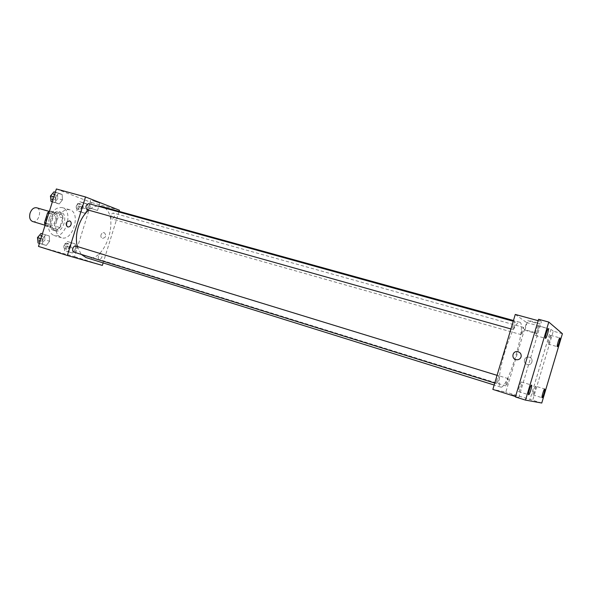 <?xml version="1.0" encoding="UTF-8"?>
<svg xmlns="http://www.w3.org/2000/svg" width="592" height="592" viewBox="0 0 592 592"><rect width="100%" height="100%" fill="white"/><g stroke="black" fill="none" stroke-linecap="round" stroke-linejoin="round"><path stroke-width="0.44" stroke-dasharray="2.96 2.22" d="M32.604 221.497C38.465 223.584 42.698 209.198 36.645 207.777M46.413 217.93C45.377 222.289 46.198 225.093 48.862 226.366C54.627 228.431 58.911 213.882 52.947 212.491C50.128 212.099 47.952 213.912 46.413 217.93M51.778 227.927L57.254 229.57L59.762 227.491L62.767 217.849L61.901 214.644L50.113 210.87L56.403 213.053L57.283 216.25L54.294 225.863L51.778 227.927L45.436 225.9L45.096 225.167M50.113 210.87L49.425 211.263M57.254 229.57L45.436 225.9M45.754 223.051L50.039 224.331L53.088 214.533L48.796 213.283M50.039 224.331L50.949 227.55M55.641 212.469L53.088 214.533M53.576 230.303C45.799 228.371 51.556 209.05 59.104 211.758C67.029 213.601 61.294 233.063 53.635 230.318L53.576 230.303M55.419 230.858L55.478 230.873C63.122 233.611 68.857 214.126 60.946 212.291C57.232 211.773 54.338 214.208 52.274 219.595C50.897 225.389 51.941 229.141 55.419 230.858M61.901 214.644L56.403 213.053M59.762 227.491L54.294 225.863M62.767 217.849L57.283 216.25M49.225 218.574C47.145 227.328 48.744 232.967 54.005 235.49C65.505 239.612 74.111 210.375 62.212 207.614C56.647 206.845 52.318 210.493 49.225 218.574M56.706 220.779C54.619 229.578 56.181 235.231 61.405 237.74C72.816 241.839 81.467 212.461 69.656 209.731C64.128 208.976 59.814 212.654 56.706 220.779M75.502 248.951L72.453 252.999L69.131 252.044L68.879 246.975L71.965 242.905L75.273 243.919L75.502 248.951L72.453 252.999L69.131 252.044L68.879 246.975L71.965 242.905L75.273 243.919L75.502 248.951L70.951 247.545L67.895 251.578L64.558 250.616L64.299 245.562L67.384 241.506L70.707 242.52L70.951 247.545M87.801 209.316L84.789 213.246L81.541 212.069L81.326 206.904L84.375 202.952L87.601 204.181L87.801 209.316L84.789 213.246L81.541 212.069L81.326 206.904L84.375 202.952L87.601 204.181L87.801 209.316L83.213 208.021L80.201 211.943L76.938 210.759L76.708 205.609L79.757 201.672L83.006 202.908L83.213 208.021M56.358 188.974L91.353 202.486L74.548 256.662L38.487 246.413M49.587 241.233L46.324 245.443L42.713 244.392L42.372 239.087L45.673 234.861L49.269 235.964L49.587 241.233L46.324 245.443L42.713 244.392L42.372 239.087L45.673 234.861L49.269 235.964L49.587 241.233L44.918 239.79L41.647 243.978L38.021 242.927M62.449 199.881L59.23 203.959L55.692 202.679L55.389 197.254L58.652 193.162L62.167 194.502L62.449 199.881L59.23 203.959L55.692 202.679L55.389 197.254L58.652 193.162L62.167 194.502L62.449 199.881L57.742 198.564L54.516 202.627L52.355 201.842M102.372 265.401L74.548 256.662M75.872 257.661L80.63 259.081L75.872 257.661M77.286 246.509L81.215 254.382M86.077 257.594C106.057 264.809 121.848 211.174 101.143 206.416M97.636 206.075C94.631 206.305 91.634 207.666 88.645 210.16M119.088 211.381L103.134 262.915M111.067 215.384C110.623 217.257 110.919 218.441 111.962 218.951C114.737 217.634 115.277 215.68 113.575 213.105C112.517 212.979 111.681 213.742 111.067 215.384M98.464 256.099C98.028 257.875 98.302 259.015 99.293 259.511C102.127 258.267 102.734 256.336 101.106 253.716C99.996 253.568 99.116 254.36 98.464 256.099M73.785 252.074C76.856 250.808 77.493 248.788 75.695 246.02M88.733 203.604C89.873 204.151 90.221 205.402 89.755 207.355C89.111 209.08 88.215 209.864 87.061 209.716M119.443 210.234L91.353 202.486M92.433 200.57L99.826 203.049L92.433 200.57M101.017 234.883C100.625 236.593 101.077 237.762 102.372 238.398C105.975 237.599 106.649 235.72 104.392 232.76C102.867 232.404 101.743 233.115 101.017 234.883C100.618 236.593 101.077 237.762 102.372 238.398C105.968 237.599 106.649 235.72 104.392 232.76C102.867 232.404 101.735 233.115 101.01 234.883M69.686 220.912L69.686 220.912C70.996 221.586 71.447 222.821 71.033 224.612C70.27 226.462 69.109 227.224 67.54 226.891M90.117 208.036L97.525 210.486L90.117 208.036M504.754 352.188C499.352 370.015 497.502 386.583 500.625 387.042C507.596 390.365 527.368 323.21 519.702 322.226C516.912 320.997 509.86 334.894 504.754 352.188M514.544 326.014C513.841 328.227 513.264 329.389 512.798 329.478C511.843 329.426 514.189 321.286 515.033 321.73C515.395 322.122 515.232 323.55 514.544 326.014M506.382 382.084L505.916 385.917C506.656 386.332 508.957 378.665 508.106 378.599L506.382 382.084M497.021 379.576C496.362 381.921 496.207 383.276 496.562 383.631C497.398 384.09 499.826 375.994 498.886 375.898C498.39 376.001 497.768 377.23 497.021 379.576M521.752 330.639L521.263 334.672C522.011 335.065 524.231 327.391 523.38 327.339L521.752 330.639M515.277 314.433L526.577 322.566L505.812 392.089L492.855 389.41M541.761 403.026L505.812 392.089M515.536 396.551L518.77 397.565L515.417 396.936M511.37 394.583L515.743 395.893L511.37 394.575M538.594 319.28L541.436 321.582L538.172 320.694M562.4 333.71L553.283 331.187L532.719 400.185M526.577 322.566L550.945 329.293L553.283 331.187M532.822 321.449L527.731 320.538C529.892 321.656 542.39 324.941 539.645 323.661L532.822 321.449M550.945 329.293L529.966 399.667M524.475 359.736C524.053 362.208 525.089 363.828 527.583 364.598C532.674 365.73 533.925 357.612 528.752 357.08C526.636 356.946 525.215 357.834 524.475 359.736C524.053 362.208 525.089 363.828 527.583 364.598C532.674 365.73 533.925 357.612 528.752 357.08C526.636 356.946 525.215 357.834 524.475 359.736M518.77 397.565L541.436 321.582M521.086 356.887C520.235 359.026 518.636 359.973 516.276 359.729L516.276 359.729M529.951 331.054L524.897 330.04C527.072 331.091 539.549 334.458 536.781 333.244L529.951 331.054M535.568 386.176C534.842 385.725 532.112 394.864 532.963 394.894C533.695 395.338 536.419 386.221 535.568 386.184L544.699 388.981M550.715 335.361L550.678 335.346C549.953 334.902 547.297 344.063 548.148 344.063C548.858 344.492 551.455 335.671 550.715 335.361M521.522 382.025C520.627 381.5 517.608 391.593 518.636 391.645C519.532 392.163 522.551 382.099 521.522 382.025L531.542 385.096M538.261 325.918L538.217 325.896C537.321 325.393 534.398 335.509 535.434 335.531C536.3 336.027 539.157 326.318 538.261 325.918M53.916 191.86L57.454 193.199L57.742 198.564M52.296 196.544C51.844 198.461 52.214 199.696 53.398 200.244C56.469 198.956 57.01 196.966 55.019 194.265C53.842 194.102 52.932 194.864 52.296 196.544M59.23 203.959L54.516 202.627M55.692 202.679L52.385 201.739M55.389 197.254L53.909 196.84M58.652 193.162L55.345 192.252M62.167 194.502L57.454 193.199M50.845 199.297L51.519 199.719C54.59 198.431 55.13 196.44 53.139 193.747L52.407 193.739M78.211 206.164C77.781 207.999 78.1 209.168 79.187 209.686C82.029 208.428 82.554 206.519 80.756 203.959C79.668 203.818 78.817 204.551 78.211 206.164M84.789 213.246L80.201 211.943M81.541 212.069L76.938 210.759M81.326 206.904L76.708 205.609M84.375 202.952L79.757 201.672M87.601 204.181L83.006 202.908M76.375 205.653C75.946 207.481 76.272 208.65 77.352 209.168C80.201 207.91 80.727 206.009 78.928 203.448C77.833 203.308 76.982 204.04 76.375 205.653M40.974 233.426L44.592 234.528L44.918 239.79M39.346 238.132C38.909 239.952 39.25 241.129 40.367 241.669C43.505 240.478 44.134 238.502 42.239 235.757C40.996 235.572 40.027 236.363 39.346 238.132M46.324 245.443L41.647 243.978M42.713 244.392L39.427 243.371M42.372 239.087L40.907 238.635M45.673 234.861L42.395 233.855M49.269 235.964L44.592 234.528M37.873 240.685L38.502 241.092C41.647 239.901 42.269 237.932 40.374 235.187L39.612 235.165M65.838 246.02C65.409 247.759 65.712 248.884 66.741 249.387C69.641 248.211 70.241 246.324 68.524 243.719C67.377 243.556 66.482 244.326 65.838 246.02M72.453 252.999L67.895 251.578M69.131 252.044L64.558 250.616M68.879 246.975L64.299 245.562M71.965 242.905L67.384 241.506M75.273 243.919L70.707 242.52M64.01 245.458C63.588 247.197 63.892 248.322 64.92 248.825C67.828 247.648 68.42 245.761 66.704 243.164C65.557 243.001 64.661 243.763 64.01 245.458M45.073 225.234L48.862 226.366M49.203 211.411L52.947 212.491M60.946 212.291L59.104 211.758M55.478 230.873L53.635 230.318M69.656 209.731L62.212 207.614M61.405 237.74L54.005 235.49M97.525 210.486L99.826 203.049M88.356 207.703L90.665 200.274M519.702 322.226L513.464 320.494M500.625 387.042L494.165 385.029M510.933 328.96L512.798 329.478M513.242 321.234L515.033 321.73M508.106 378.599L101.106 253.716M505.916 385.917L99.293 259.511M498.886 375.898L497.065 375.343M496.562 383.631L494.757 383.068M523.38 327.339L113.575 213.105M521.263 334.672L111.962 218.951M536.781 333.244L539.645 323.661M524.897 330.04L527.731 320.538M532.963 394.894L542.087 397.735M518.636 391.645L528.649 394.768M535.434 335.531L545.506 338.365M538.217 325.896L548.31 328.686M548.148 344.063L557.331 346.668M550.678 335.346L559.877 337.906M55.019 194.265L53.139 193.747M53.398 200.244L51.519 199.719M80.756 203.959L78.928 203.448M79.187 209.686L77.352 209.168M42.239 235.757L40.374 235.187M40.367 241.669L38.502 241.092M68.524 243.719L66.704 243.164M66.741 249.387L64.92 248.825"/><path stroke-width="0.89" d="M49.203 211.411L36.645 207.777C33.796 207.363 31.605 209.146 30.074 213.12C29.052 217.427 29.896 220.224 32.604 221.497L45.073 225.234M45.754 223.051L44.511 222.681L45.096 225.167M44.511 222.681L47.552 212.92L49.425 211.263M48.796 213.283L47.552 212.92M103.134 262.915L102.372 265.401L67.333 255.492L38.487 246.413L56.358 188.974L85.507 196.944L119.443 210.234L119.088 211.381M88.645 210.16C84.057 214.163 80.608 219.721 78.314 226.832C76.198 233.929 75.85 240.493 77.286 246.509M81.215 254.382L86.077 257.594L494.165 385.029M513.464 320.494L101.143 206.416L97.636 206.075M67.333 255.492L85.507 196.944M497.065 375.343L75.695 246.02C74.488 245.858 73.534 246.672 72.846 248.485C72.394 250.342 72.705 251.541 73.785 252.074L494.757 383.068M510.933 328.96L87.061 209.716C85.174 207 85.736 204.958 88.733 203.604L513.242 321.234M71.033 224.612C70.27 226.462 69.109 227.224 67.54 226.891C65.164 223.761 65.882 221.763 69.686 220.912C70.996 221.586 71.447 222.821 71.033 224.612M67.54 226.891L67.54 226.891C65.172 223.761 65.882 221.763 69.686 220.912M515.536 396.551L492.855 389.41L515.277 314.433L538.172 320.694M541.761 403.026L525.511 400.118L515.417 396.936L538.594 319.28L548.784 322.063L562.4 333.71L541.761 403.026M521.086 356.887C520.235 359.026 518.636 359.973 516.276 359.729C511.014 358.952 512.309 350.708 517.541 351.626C520.353 352.358 521.53 354.112 521.086 356.887C521.53 354.112 520.353 352.358 517.541 351.626L517.541 351.626C512.309 350.708 511.014 358.952 516.276 359.729M525.511 400.118L548.784 322.063M557.301 346.66C556.584 346.431 559.218 337.477 559.877 337.906L559.906 337.928C560.602 338.217 557.99 347.082 557.331 346.668L557.301 346.66M545.476 338.35C544.61 338.047 547.496 328.19 548.31 328.686L548.347 328.708C549.191 329.085 546.32 338.846 545.506 338.365L545.476 338.35M528.656 394.768L528.649 394.768C527.679 394.731 530.713 384.585 531.542 385.096L531.542 385.096C532.504 385.148 529.507 395.197 528.656 394.768M542.094 397.735L542.087 397.735C541.288 397.72 544.026 388.537 544.699 388.981L544.699 388.981C545.498 388.996 542.79 398.105 542.094 397.735M52.355 201.842L50.964 201.339L50.653 195.937L53.916 191.86L55.345 192.252M52.385 201.739L50.964 201.339M53.909 196.84L50.653 195.937M52.407 193.739L50.409 196.019L50.845 199.297M39.427 243.371L38.021 242.927L37.673 237.629L40.974 233.426L42.395 233.855M40.907 238.635L37.673 237.629M39.612 235.165L37.474 237.555L37.873 240.685"/></g></svg>
